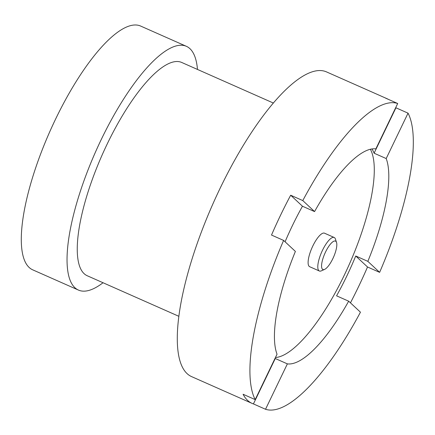 <?xml version="1.0" encoding="UTF-8"?>
<svg xmlns="http://www.w3.org/2000/svg" width="435" height="435" viewBox="0 0 435 435"><rect width="100%" height="100%" fill="white"/><g stroke="black" fill="none" stroke-linecap="round" stroke-linejoin="round"><path stroke-width="0.65" d="M371.941 148.949A116.634 35.268 -66.1 0 1 374.089 153.196L395.937 107.793A166.621 50.384 -66.1 0 0 395.779 107.494M386.193 158.552L408.041 113.154A166.621 50.384 113.9 0 1 379.624 272.353L367.521 266.992L355.738 255.992L367.841 261.348A116.634 35.268 113.9 0 0 386.193 158.552L374.089 153.196M355.738 255.992A116.634 35.268 -66.1 0 1 336.565 295.827L348.669 301.189L360.452 312.189A166.621 50.384 113.9 0 1 265.529 409.27L287.377 363.872A116.634 35.268 113.9 0 0 348.669 301.189M265.529 409.27L253.426 403.914L275.273 358.516L287.377 363.872M275.273 358.516A116.634 35.268 -66.1 0 1 274.991 358.473M275.447 357.532A116.634 35.268 113.9 0 0 347.636 268.036A116.634 35.268 113.9 0 0 370.359 149.254M397.704 103.497L375.856 148.895A116.634 35.268 113.9 0 0 314.565 211.584L302.782 200.578A166.621 50.384 113.9 0 1 397.704 103.497L385.6 98.141A166.621 50.384 -66.1 0 1 386.965 98.669L326.457 71.878A166.621 50.384 113.9 0 0 216.527 195.897A166.621 50.384 113.9 0 0 187.104 373.632A166.621 50.384 113.9 0 0 191.552 376.596L252.061 403.386A166.621 50.384 -66.1 0 1 247.618 400.417A166.621 50.384 -66.1 0 1 243.089 394.257L255.193 399.613A166.621 50.384 113.9 0 1 283.609 240.419L295.392 251.419A116.634 35.268 113.9 0 0 277.041 354.215L255.193 399.613M302.782 200.578L290.683 195.223A166.621 50.384 -66.1 0 0 271.511 235.058L283.609 240.419M386.965 98.669A166.621 50.384 -66.1 0 1 388.276 99.321M273.321 103.019L181.672 62.444A116.634 35.268 113.9 0 0 104.721 149.259A116.634 35.268 113.9 0 0 84.124 273.669A116.634 35.268 113.9 0 0 87.239 275.746L178.888 316.321M197.474 69.442A133.3 40.303 113.9 0 0 189.932 48.676A133.3 40.303 113.9 0 0 186.376 46.306A133.3 40.303 113.9 0 0 98.43 145.518A133.3 40.303 113.9 0 0 74.896 287.709A133.3 40.303 113.9 0 0 78.452 290.08A133.3 40.303 113.9 0 0 103.041 282.745M186.376 46.306L140.63 26.051A133.3 40.303 113.9 0 0 52.684 125.269A133.3 40.303 113.9 0 0 29.145 267.454A133.3 40.303 113.9 0 0 32.707 269.83L78.452 290.08M324.592 269.401L321.345 270.847A18.33 5.541 -66.1 0 1 319.355 271A18.33 5.541 -66.1 0 1 318.866 270.673A18.33 5.541 -66.1 0 1 322.101 251.125A18.33 5.541 -66.1 0 1 334.194 237.483A18.33 5.541 -66.1 0 1 334.684 237.809A18.33 5.541 -66.1 0 1 335.418 239.06L336.532 242.431A15.551 4.703 -66.1 0 1 333.498 257.215A15.551 4.703 -66.1 0 1 324.592 269.401A15.551 4.703 -66.1 0 1 322.487 269.254A15.551 4.703 -66.1 0 1 325.576 251.936A15.551 4.703 -66.1 0 1 335.907 241.371A15.551 4.703 -66.1 0 1 336.532 242.431M319.355 271L309.676 266.715A18.33 5.541 -66.1 0 1 309.187 266.389A18.33 5.541 -66.1 0 1 312.422 246.835A18.33 5.541 -66.1 0 1 324.515 233.193L334.194 237.483M408.041 113.154L395.937 107.793M367.521 266.992A166.621 50.384 -66.1 0 1 350.452 302.847M253.426 403.914A166.621 50.384 -66.1 0 1 252.061 403.386M285.077 241.789A116.634 35.268 -66.1 0 1 302.461 206.223L290.683 195.223M314.565 211.584L302.461 206.223M379.624 272.353L367.841 261.348"/></g></svg>
